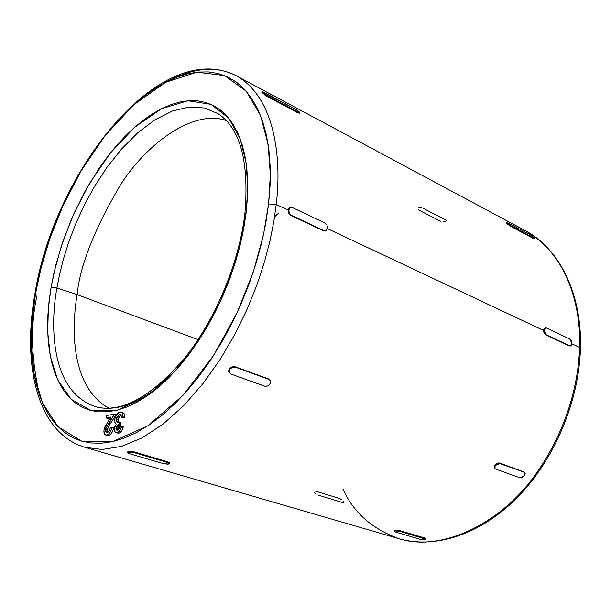 <?xml version="1.0" encoding="UTF-8"?>
<svg xmlns="http://www.w3.org/2000/svg" width="611" height="611" viewBox="0 0 611 611"><rect width="100%" height="100%" fill="white"/><g stroke="black" fill="none" stroke-linecap="round" stroke-linejoin="round"><path stroke-width="0.92" d="M325.464 231.011L323.647 230.889L290.981 215.576L288.866 213.376L288.247 210.161L276.225 204.494L273.781 221.877L269.917 241.169L264.349 262.356L256.788 285.268L246.966 309.563L234.7 334.668L219.929 359.78L202.799 383.838L183.682 405.651L163.198 423.996L142.172 437.827L121.505 446.412L102.09 449.49L84.669 447.244L102.09 449.49L121.505 446.412L142.172 437.827L163.198 423.996L183.682 405.651L202.799 383.838L219.929 359.78L234.7 334.668L246.966 309.563L256.788 285.268L264.349 262.356L269.917 241.169L273.781 221.877L276.225 204.494C281.747 160.143 275.706 97.668 236.297 75.772C217.088 65.721 194.512 67.401 168.56 80.82C194.512 67.401 217.088 65.721 236.297 75.772L524.841 230.416C569.208 254.955 581.122 309.884 579.564 347.407L571.919 343.81L579.564 347.407C581.122 309.884 569.208 254.955 524.841 230.416C559.241 248.349 582.146 293.509 580.45 348.331C579.052 401.312 554.49 459.518 517.738 497.056C480.91 534.526 435.154 549.228 399.014 538.688C442.295 552.611 501.906 522.39 535.251 474.862C568.925 427.578 578.716 379.309 579.564 347.407L580.45 348.339L579.564 347.407C578.716 379.309 568.925 427.578 535.251 474.862C501.906 522.39 442.295 552.611 399.014 538.688C372.252 529.073 353.57 512.568 342.985 489.19M425.126 538.757L425.668 538.765M268.603 203.967L263.471 234.899L253.466 271.483L237.121 312.687L213.468 355.671L182.91 395.439L147.885 425.798L112.623 441.6L81.645 441.142L58.007 426.715L42.495 403L34.178 374.841L31.352 345.918L32.276 318.453L35.545 293.524L34.865 294.158L35.545 293.524L38.791 277.287L42.892 260.95L47.818 244.629L53.531 228.438L59.993 212.468L67.149 196.849L74.97 181.666L83.386 167.04L92.36 153.078L101.831 139.866L111.737 127.531L122.017 116.159L132.602 105.863L143.417 96.737L154.384 88.885L165.413 82.409L176.419 77.383L187.317 73.908L197.987 72.06L208.343 71.907L218.264 73.511L227.643 76.902L236.373 82.111L244.331 89.153L251.419 98.004L257.514 108.628L262.524 120.963L266.358 134.909L268.939 150.344L270.199 167.124L270.1 185.064L268.603 203.967L265.709 223.595L261.439 243.713L255.833 264.059L248.944 284.367L240.871 304.37L231.722 323.792L221.61 342.381L210.688 359.91L199.094 376.147L186.989 390.91L174.547 404.039L161.915 415.396L149.26 424.882L136.734 432.428L124.476 438.003L112.623 441.6L101.289 443.235L90.581 442.952L80.591 440.821L71.403 436.918L63.07 431.335L55.654 424.187L49.193 415.587L43.702 405.658L39.211 394.523L35.728 382.31L33.254 369.151L31.772 355.174L31.283 340.495L31.764 325.251L33.193 309.548L35.545 293.524L40.998 268.084L49.812 238.71L62.941 205.8L81.24 170.622L105.061 135.688L133.778 104.809L165.413 82.409L196.834 72.182L224.611 75.581L246.18 91.184L260.538 115.532L268.145 144.555L270.329 174.815L268.603 203.967L276.225 204.494L268.603 203.967M36.935 295.808C30.214 325.884 31.169 359.367 39.814 396.241M98.165 407.407C123.804 412.226 152.987 395.348 185.736 356.771C215.882 318.552 239.077 262.493 244.881 213.789L246.141 212.597L247.738 188.44L246.195 163.229L240.207 138.819L228.629 118.045L210.963 104.336L187.913 100.754L161.548 108.705L134.756 127.187L110.293 153.14L89.924 182.773L74.275 212.75L63.07 240.841L55.593 265.907L51.019 287.582L49.079 301.208L47.941 314.52L47.62 327.427L48.139 339.808L49.499 351.562L51.721 362.583L54.791 372.756L58.709 381.982L63.468 390.146L69.043 397.158L75.397 402.916L82.5 407.338L90.298 410.332L98.738 411.829L107.75 411.783L117.243 410.141L127.141 406.88L137.338 402L147.725 395.516L158.196 387.458L168.605 377.896L178.855 366.913L188.791 354.624L198.308 341.159L207.274 326.664L215.568 311.327L223.084 295.327L229.736 278.868L235.418 262.157L240.085 245.401L243.667 228.812L246.141 212.597L247.486 196.948L247.692 182.047L246.791 168.063L244.812 155.141L241.788 143.409L237.786 132.969L232.875 123.911L227.132 116.289L220.632 110.156L213.468 105.535L205.724 102.427L197.498 100.815L188.875 100.685L179.955 101.991L170.813 104.68L161.548 108.705L152.231 113.997L142.943 120.474L133.763 128.066L124.759 136.688L115.991 146.25L107.536 156.676L99.44 167.865L84.555 192.175L71.754 218.448L61.375 245.897L53.73 273.751L51.019 287.582L56.93 287.926L77.108 294.609C71.51 327.488 70.303 386.687 108.918 408.232C70.303 386.687 71.51 327.488 77.108 294.609L198.094 339.617L77.108 294.609C80.049 265.25 94.736 228.308 121.161 183.766C148.809 141.118 195.024 109.247 226.322 120.611C195.024 109.247 148.809 141.118 121.161 183.766C94.736 228.308 80.049 265.25 77.108 294.609L56.93 287.926C50.247 323.586 49.537 393.996 98.165 407.407C118.572 411.226 141.019 402.397 165.505 380.913C141.019 402.397 118.572 411.226 98.165 407.407C49.537 393.996 50.247 323.586 56.93 287.926L51.019 287.582L48.338 308.761L47.711 332.002L50.339 356.335L57.663 379.782L71.059 399.204L91.192 410.569L117.243 410.141L146.587 396.302L175.494 370.694L200.591 337.646L219.998 302.185L233.463 268.26L241.78 238.137L246.141 212.597L244.881 213.797M218.066 113.677L204.7 107.994L189.257 107.001L172.394 111.003L154.934 119.809L137.75 132.786L121.604 148.977L107.047 167.261L94.43 186.584L83.86 206.029L75.275 224.894L68.524 242.727L63.376 259.24L59.588 274.316L56.93 287.926L59.588 274.316L63.376 259.24L68.524 242.727L75.275 224.894L83.86 206.029L94.43 186.584L107.047 167.261L121.604 148.977L137.75 132.786L154.934 119.809L172.394 111.003L189.257 107.001L204.7 107.994L218.066 113.677C240.36 128.318 249.296 161.686 244.881 213.789M569.971 346.055L545.738 334.958L544.18 333.209L543.622 330.475L327.542 228.674L543.622 330.475L543.836 329.253L545.02 328.008L543.943 328.985M127.867 451.735L131.174 451.384L134.206 451.903L168.063 461.939L169.621 462.939M394.393 530.585L400.236 530.738L424.882 538.039L400.236 530.738L400.19 531.371L424.844 538.665L424.882 538.039L424.844 538.665L425.737 539.223L425.416 539.46L419.818 539.207L395.172 531.944L419.818 539.207L424.63 539.612L425.737 539.207L425.775 538.619M229.11 372.58L228.766 370.35L230.523 367.73L233.547 366.516L234.983 366.715L268.939 379.072L270.154 379.996M494.605 468.148L494.49 466.185L496.117 464.024L498.523 462.947L499.584 463.062L524.49 472.334M117.61 429.128L117.801 427.784M118.068 427.074L119.366 425.455M119.794 425.164L120.718 424.752L120.986 422.507L119.321 421.987L119.046 424.24L115.968 428.036L116.861 430.274L117.633 430.243L120 426.554L121.604 426.058C120.833 429.51 119.412 431.702 117.35 432.611L115.548 432.435L114.387 430.656L114.288 428.548L116.258 424.194L115.128 423.102L114.723 419.818C115.525 415.671 117.213 413.082 119.779 412.043L121.276 411.974L122.246 412.685L123.071 416.847L121.497 417.344L121.016 414.854L119.481 414.395L116.35 419.146L117.449 422.109L120.986 422.507L120.718 424.752L119.046 424.24L120.718 424.752L117.64 428.548L115.968 428.036L117.64 428.548L117.854 430.152M120.611 415.152L118.015 419.665L116.35 419.146L118.015 419.665L118.458 422.148L118.16 418.841L120.13 415.472M121.276 411.974L123.911 413.212L124.728 416.389L124.743 417.366L123.071 416.847L124.743 417.366L123.17 417.863L121.497 417.344L123.17 417.863L124.743 417.366L124.018 413.357L122.185 412.417M117.175 432.916L118.358 433.245M116.029 432.657L119.023 433.123C121.093 432.214 122.506 430.029 123.285 426.577L121.604 426.058L123.285 426.577L121.658 430.816L120.375 432.344M117.824 430.098L117.656 429.564M107.253 429.861L108.529 426.57L116.143 414.648L114.478 414.128L108.659 423.217L105.588 429.357L106.62 432.672L107.521 432.634L109.224 430.969L110.392 427.639L111.905 427.387C111.003 431.687 109.293 434.245 106.757 435.055L105.68 435.009C104.191 434.352 103.649 432.565 104.046 429.648L107.612 422.17L111.156 416.985L105.97 417.878L106.383 415.533L114.478 414.128L116.143 414.648L110.324 423.728L108.659 423.217L110.324 423.728L107.253 429.861L105.588 429.357L107.253 429.861L107.589 432.603L107.253 429.861M107.628 418.39L110.538 417.893L107.628 418.39L105.97 417.878L107.628 418.39M107.292 435.49L108.071 435.59M105.726 435.024L108.43 435.559C110.958 434.749 112.676 432.198 113.577 427.899L111.905 427.387L113.577 427.899L112.844 430.61M108.827 435.467L110.079 434.803M110.835 434.085L111.63 433.046M399.014 538.688L84.669 447.244C37.5 433.039 22.049 365.989 34.865 294.135C54.15 171.37 160.158 37.065 236.297 75.772C275.706 97.668 281.747 160.143 276.225 204.494L288.247 210.161L288.652 208.779L289.95 207.595M534.159 238.45L510.666 226.353L506.076 222.862M264.128 94.568L266.801 96.263L267.206 95.644L262.623 92.414L262.264 91.795L264.067 92.414L294.983 108.949L299.466 112.111L299.871 112.76L298.191 112.187L267.206 95.644L263.456 93.155L262.402 91.749L296.205 109.659L299.864 112.607L298.191 112.187L297.794 112.798L266.801 96.263L267.206 95.644L298.191 112.187L297.794 112.798L266.801 96.263L261.882 92.391M299.092 112.684L299.489 113.188M278.776 212.964L274.599 216.806M342.29 502.425L318.171 495.109M341.549 499.561L339.563 498.484L315.49 491.137M130.708 451.353L134.206 451.903L134.107 452.629L128.425 452.163L128.524 451.476L127.661 452.621L129.341 453.637L127.707 452.804L128.425 452.163L134.107 452.629L167.972 462.649L168.063 461.939L134.206 451.903L134.107 452.629L167.972 462.649L169.4 463.81L167.551 464.169L163.152 463.596L129.341 453.637L163.152 463.596L168.712 464.055L169.53 463.604L169.591 462.756L168.063 461.939L167.972 462.649L169.53 463.604M394.263 530.745L394.217 531.364L395.172 531.944L394.217 531.364L395.286 530.951L400.19 531.371L425.737 539.207M229.354 372.947L229.392 368.952L228.735 371.702L230.691 373.97L229.018 372.13L229.675 369.365L232.272 367.303L235.281 367.15L269.245 379.515L234.983 366.715L269.245 379.515L270.818 381.302L270.131 383.991L267.595 386.007L264.685 386.175L230.691 373.97L265.059 386.282L267.595 386.007L269.856 384.357L270.459 380.432L268.939 379.072L270.268 380.187M495.712 464.375L495.124 465.04L494.986 468.599L495.689 469.088L494.948 468.553L494.818 466.567L496.445 464.413L498.874 463.352L523.856 471.898L499.584 463.062L524.207 472.295L525.193 473.693L524.375 475.877L522.222 477.588L519.999 477.817L495.689 469.088L519.999 477.817L524.375 475.877L524.857 472.746L523.856 471.898L524.635 472.532M288.438 212.254L290.981 215.576L291.508 215.377L289.385 213.178L288.751 209.97L290.393 207.435L292.348 207.564L324.93 223.007L326.969 225.146L327.595 228.285L326.442 230.584L323.647 230.889L290.981 215.576L291.508 215.377L324.181 230.698L291.508 215.377L290.324 214.514L288.835 211.582L289.156 208.588L289.981 207.648L292.348 207.564L324.93 223.007L326.748 224.741L327.603 227.391L325.961 230.836L323.647 230.889L325.663 230.92M543.866 332.361L545.738 334.958L546.272 334.836L544.126 330.352L545.508 327.893L546.517 328.015L569.857 339.074L571.369 340.793L571.942 343.466L571.232 345.543L569.124 345.918L545.738 334.958L569.658 345.803L546.272 334.836L544.707 333.087L544.126 330.352L544.882 328.252L546.517 328.015L569.857 339.074L571.942 343.466L570.598 345.918L569.124 345.918L570.292 345.956M506.695 223.534L510.666 226.353L511.033 225.833L507.046 223.038L506.695 223.534L507.046 223.038L506.42 222.244L507.451 222.595L530.065 234.693L534.51 237.969L533.304 238.435L510.666 226.353L511.033 225.833L533.67 237.923L510.055 225.268L506.527 222.511L507.451 222.595L530.065 234.693L533.983 237.435L534.64 238.252L533.67 237.923L533.304 238.435L534.281 238.748L534.64 238.252M440.798 221.342L418.466 209.909M445.488 219.807L423.148 208.32M343.168 501.165L343.481 502.349M316.116 494.039L314.474 492.435M395.386 530.348L395.286 530.951L400.19 531.371L400.236 530.738L397.57 530.317M394.217 531.364L395.286 530.951L395.233 530.363M494.65 465.803L495.124 465.04L495.452 465.429L499.935 463.466L499.584 463.062L496.483 463.749M494.391 466.476L494.857 468.408M543.729 329.627L543.622 330.475L544.126 330.352L543.622 330.475L543.653 331.307M446.274 220.785L445.228 221.625L442.96 221.862M418.642 207.977L421.613 207.839M262.218 92.979L262.623 92.414L262.272 93.04M288.514 209.069L288.247 211.269M290.164 207.541L288.774 208.565M234.983 366.715L231.981 366.875L229.392 368.952L229.675 369.365L232.722 367.15L235.281 367.15L234.983 366.715M128.814 451.422L128.073 451.613M127.806 451.796L127.661 452.591M110.392 427.639L111.905 427.387L111.599 428.754L110.629 431.381L108.399 434.306L106.054 435.078L104.848 434.482L104.221 433.359L103.954 430.259L105.008 426.57L111.156 416.985L105.97 417.878L106.383 415.533L114.478 414.128L105.787 428.487L105.642 431.473L106.406 432.588L107.223 432.703L109.224 430.969L110.392 427.639M121.016 414.854L119.481 414.395L121.031 414.884L120.13 414.311L118.969 414.609L116.754 417.504L116.311 419.62L116.716 421.514L117.61 422.148L119.321 421.987L119.046 424.24L116.777 425.913L115.937 428.617L116.35 429.915L117.633 430.243L118.847 429.228L120 426.554L121.604 426.058L121.314 427.173L119.366 431.145L117.686 432.489L116.067 432.664L115.013 431.977L114.242 429.602L114.723 426.707L116.258 424.194L114.876 422.415L114.967 418.482L116.579 414.739L119.076 412.341L121.215 411.959L122.345 412.83L123.071 416.847L121.497 417.344L121.016 414.854M494.666 468.225L495.002 468.622M570.559 345.925L570.032 346.04M506.061 222.748L506.42 222.244M299.864 112.76L299.489 113.341M261.875 92.398L262.249 91.81M325.884 230.859L325.411 231.027M289.897 207.618L290.37 207.442M270.413 380.37L270.131 379.966"/></g></svg>
